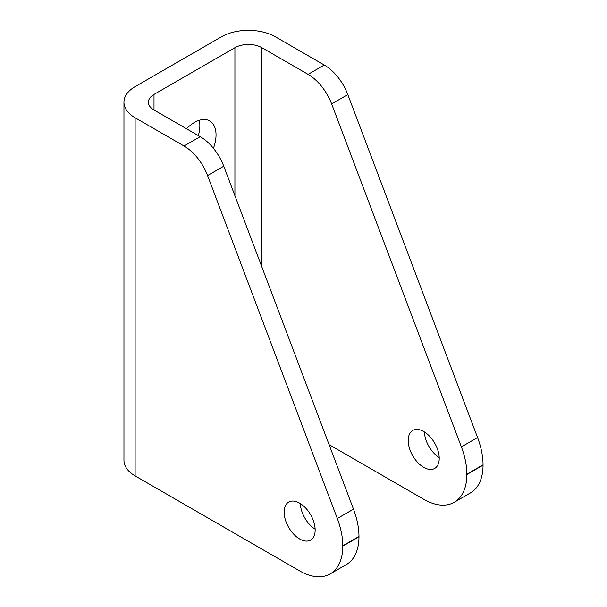 <?xml version="1.0" encoding="UTF-8"?>
<svg xmlns="http://www.w3.org/2000/svg" width="607" height="607" viewBox="0 0 607 607"><rect width="100%" height="100%" fill="white"/><g stroke="black" fill="none" stroke-linecap="round" stroke-linejoin="round"><path stroke-width="0.91" d="M199.301 120.285A30.517 17.618 -60 0 1 198.345 135.581M213.429 148.283A30.517 17.618 120 0 0 209.719 120.93A30.517 17.618 120 0 0 194.46 122.439A30.517 17.618 120 0 0 186.531 128.767M423.709 431.539A21.935 12.664 -120 0 0 412.745 430.454A21.935 12.664 -120 0 0 409.384 448.027A21.935 12.664 -120 0 0 423.709 467.352A21.935 12.664 -120 0 0 434.68 468.437A21.935 12.664 -120 0 0 438.042 450.864A21.935 12.664 -120 0 0 423.709 431.539M439.202 457.595A21.935 12.664 60 0 1 424.399 431.956M299.646 503.165A21.935 12.664 -120 0 0 288.682 502.08A21.935 12.664 -120 0 0 285.32 519.653A21.935 12.664 -120 0 0 299.646 538.978A21.935 12.664 -120 0 0 310.609 540.063A21.935 12.664 -120 0 0 313.971 522.49A21.935 12.664 -120 0 0 299.646 503.165M315.139 529.221A21.935 12.664 60 0 1 300.336 503.582M135.126 117.773L135.126 475.918L299.797 570.99A61.026 35.236 -120 0 0 330.162 573.926A61.026 35.236 -120 0 0 342.796 546.156L342.796 545.814A61.026 35.236 -120 0 0 337.317 518.515L207.571 175.552A38.142 22.019 -120 0 0 184.035 146.006L200.211 136.666L154.003 109.988A19.067 11.009 180 0 1 148.419 102.196A19.067 11.009 180 0 1 154.003 94.411L234.917 47.703A19.067 11.009 180 0 1 261.89 47.703L308.098 74.38L324.282 65.032L275.373 36.799A38.142 22.019 0 0 0 221.434 36.799L135.126 86.626A38.142 22.019 0 0 0 123.957 102.196A38.142 22.019 0 0 0 135.126 117.773L184.035 146.006M135.126 475.918A38.142 22.019 180 0 1 123.957 460.349L123.957 102.196M324.282 65.032A38.142 22.019 60 0 1 347.819 94.578L331.642 103.918L461.381 446.881A61.026 35.236 -120 0 1 466.866 474.188L466.866 474.53A61.026 35.236 -120 0 1 454.226 502.3A61.026 35.236 -120 0 1 423.861 499.356L329.085 444.643M454.226 502.3L470.41 492.952A61.026 35.236 60 0 0 483.043 465.19L483.043 464.841A61.026 35.236 60 0 0 477.565 437.541L347.819 94.578M331.642 103.918A38.142 22.019 -120 0 0 308.098 74.38M200.211 136.666A38.142 22.019 60 0 1 223.755 166.204L207.571 175.552M330.162 573.926L346.339 564.578A61.026 35.236 60 0 0 358.98 536.816L358.98 536.474A61.026 35.236 60 0 0 353.494 509.167L223.755 166.204M234.917 195.704L234.917 47.703M154.003 94.411L154.003 109.988M483.043 465.19L466.866 474.53M483.043 464.841L466.866 474.188M261.89 47.703L261.89 267.004M358.98 536.816L342.796 546.156M358.98 536.474L342.796 545.814M477.565 437.541L461.381 446.881M353.494 509.167L337.317 518.515"/></g></svg>
